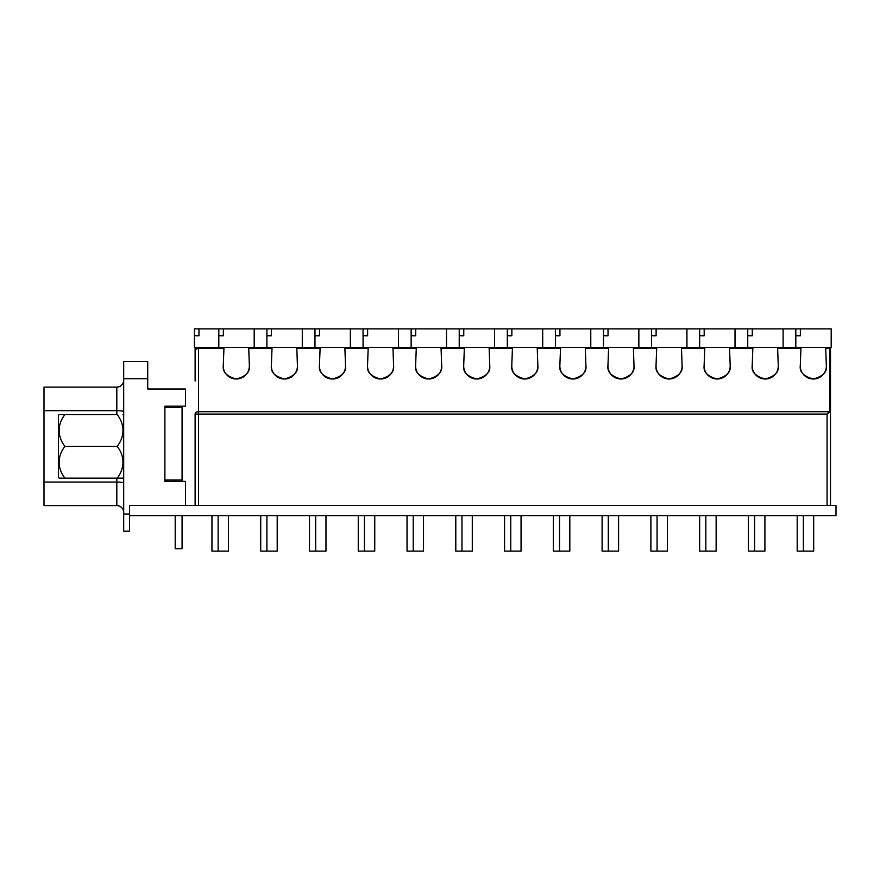 <?xml version="1.0" encoding="UTF-8"?>
<svg xmlns="http://www.w3.org/2000/svg" width="880" height="880" viewBox="0 0 880 880"><rect width="100%" height="100%" fill="white"/><g stroke="black" fill="none" stroke-linecap="round" stroke-linejoin="round"><path stroke-width="1.32" d="M123.684 512.468A6.864 6.864 0 0 0 116.809 505.604L44 505.604L44 387.112L116.809 387.112A6.864 6.864 0 0 0 123.684 380.237M164.89 406.175L164.89 481.382L164.89 480.007L182.072 480.007L182.072 407.539L164.89 407.539L164.89 406.175L185.504 406.175L185.504 388.993L147.719 388.993L147.719 361.526L123.684 361.526L123.684 531.19L129.525 531.19L129.525 514.019L123.684 514.019M164.89 481.382L185.504 481.382L185.504 505.428L129.525 505.428L129.525 514.019M166.617 481.382L166.617 480.007M166.617 407.539L166.617 406.175M182.072 515.735L182.072 548.702L175.197 548.702L175.197 515.735M175.197 481.382L175.197 480.007M182.072 480.007L182.072 481.382M277.2 515.735L277.2 551.111L266.904 551.111L266.904 515.735M228.437 515.735L228.437 551.111L218.13 551.111L218.13 515.735M374.748 515.735L374.748 551.111L364.441 551.111L364.441 515.735M325.974 515.735L325.974 551.111L315.667 551.111L315.667 515.735M472.285 515.735L472.285 551.111L461.978 551.111L461.978 515.735M423.511 515.735L423.511 551.111L413.215 551.111L413.215 515.735M569.822 515.735L569.822 551.111L559.526 551.111L559.526 515.735M521.059 515.735L521.059 551.111L510.752 551.111L510.752 515.735M667.37 515.735L667.37 551.111L657.063 551.111L657.063 515.735M764.907 515.735L764.907 551.111L754.6 551.111L754.6 515.735M813.681 515.735L813.681 551.111L803.374 551.111L803.374 515.735M716.133 515.735L716.133 551.111L705.837 551.111L705.837 515.735M618.596 515.735L618.596 551.111L608.289 551.111L608.289 515.735M800.36 335.764L800.36 328.889L795.817 328.889L795.817 335.764L800.36 335.764L795.817 335.764L795.817 347.435L800.965 347.435L800.272 365.959C799.524 372.119 803.869 376.475 813.307 379.005C822.745 376.475 827.101 372.119 826.353 365.959L825.693 347.435L829.818 347.435A0.682 0.682 0 0 1 830.5 348.128L830.5 505.428M800.272 365.959A13.046 13.046 0 0 0 813.307 379.005A13.046 13.046 0 0 0 826.353 365.959M752.18 365.959C751.443 372.119 755.788 376.475 765.226 379.005C774.664 376.475 779.009 372.119 778.272 365.959L777.612 347.435L752.884 347.435L752.18 365.959A13.046 13.046 0 0 0 765.226 379.005A13.046 13.046 0 0 0 778.272 365.959M704.099 365.959C703.362 372.119 707.707 376.475 717.145 379.005C726.583 376.475 730.928 372.119 730.191 365.959L729.531 347.435L704.803 347.435L704.099 365.959A13.046 13.046 0 0 0 717.145 379.005A13.046 13.046 0 0 0 730.191 365.959M656.018 365.959C655.27 372.119 659.626 376.475 669.064 379.005C678.502 376.475 682.847 372.119 682.11 365.959L681.45 347.435L656.722 347.435L656.018 365.959A13.046 13.046 0 0 0 669.064 379.005A13.046 13.046 0 0 0 682.11 365.959M607.937 365.959C607.189 372.119 611.545 376.475 620.983 379.005C630.41 376.475 634.766 372.119 634.018 365.959L633.358 347.435L608.63 347.435L607.937 365.959A13.046 13.046 0 0 0 620.983 379.005A13.046 13.046 0 0 0 634.018 365.959M559.845 365.959C559.108 372.119 563.453 376.475 572.891 379.005C582.329 376.475 586.685 372.119 585.937 365.959L585.277 347.435L560.549 347.435L559.845 365.959A13.046 13.046 0 0 0 572.891 379.005A13.046 13.046 0 0 0 585.937 365.959M511.764 365.959C511.027 372.119 515.372 376.475 524.81 379.005C534.248 376.475 538.593 372.119 537.856 365.959L537.196 347.435L512.468 347.435L511.764 365.959A13.046 13.046 0 0 0 524.81 379.005A13.046 13.046 0 0 0 537.856 365.959M463.683 365.959C462.946 372.119 467.291 376.475 476.729 379.005C486.167 376.475 490.512 372.119 489.775 365.959L489.115 347.435L464.387 347.435L463.683 365.959A13.046 13.046 0 0 0 476.729 379.005A13.046 13.046 0 0 0 489.775 365.959M415.602 365.959C414.854 372.119 419.21 376.475 428.648 379.005C438.086 376.475 442.431 372.119 441.694 365.959L441.034 347.435L416.306 347.435L415.602 365.959A13.046 13.046 0 0 0 428.648 379.005A13.046 13.046 0 0 0 441.694 365.959M367.521 365.959C366.773 372.119 371.129 376.475 380.567 379.005C389.994 376.475 394.35 372.119 393.602 365.959L392.942 347.435L368.214 347.435L367.521 365.959A13.046 13.046 0 0 0 380.567 379.005A13.046 13.046 0 0 0 393.602 365.959M319.429 365.959C318.692 372.119 323.037 376.475 332.475 379.005C341.913 376.475 346.269 372.119 345.521 365.959L344.861 347.435L320.133 347.435L319.429 365.959A13.046 13.046 0 0 0 332.475 379.005A13.046 13.046 0 0 0 345.521 365.959M271.348 365.959C270.611 372.119 274.956 376.475 284.394 379.005C293.832 376.475 298.177 372.119 297.44 365.959L296.78 347.435L272.052 347.435L271.348 365.959A13.046 13.046 0 0 0 284.394 379.005A13.046 13.046 0 0 0 297.44 365.959M223.267 365.959C222.53 372.119 226.875 376.475 236.313 379.005C245.751 376.475 250.096 372.119 249.359 365.959L248.699 347.435L223.971 347.435L223.267 365.959A13.046 13.046 0 0 0 236.313 379.005A13.046 13.046 0 0 0 249.359 365.959M218.812 347.435L218.812 335.764L223.355 335.764L223.355 328.889L254.188 328.889L254.188 347.435M266.904 347.435L266.904 335.764L271.447 335.764L271.447 328.889L302.28 328.889L302.28 347.435M314.985 347.435L314.985 335.764L319.528 335.764L319.528 328.889L350.361 328.889L350.361 347.435M411.147 347.435L411.147 335.764L415.69 335.764L415.69 328.889L446.523 328.889L446.523 347.435M363.066 347.435L363.066 335.764L367.609 335.764L367.609 328.889L398.442 328.889L398.442 347.435M800.36 328.889L831.193 328.889L831.193 347.435L830.5 348.128M747.736 347.435L747.736 335.764L752.279 335.764L752.279 328.889L783.112 328.889L783.112 347.435M699.655 347.435L699.655 335.764L704.187 335.764L704.187 328.889L735.02 328.889L735.02 347.435M651.563 347.435L651.563 335.764L656.106 335.764L656.106 328.889L686.939 328.889L686.939 347.435M585.277 347.435L608.63 347.435L603.482 347.435L603.482 335.764L608.025 335.764L608.025 328.889L638.858 328.889L638.858 347.435M555.401 347.435L555.401 335.764L559.944 335.764L559.944 328.889L590.777 328.889L590.777 347.435M507.32 347.435L507.32 335.764L511.863 335.764L511.863 328.889L542.696 328.889L542.696 347.435M459.228 347.435L459.228 335.764L463.771 335.764L463.771 328.889L494.604 328.889L494.604 347.435M195.118 381.018L195.118 350.878A3.432 3.432 0 0 1 198.55 347.435L223.971 347.435M248.699 347.435L272.052 347.435M296.78 347.435L320.133 347.435M344.861 347.435L368.214 347.435M392.942 347.435L416.306 347.435M441.034 347.435L464.387 347.435M489.115 347.435L512.468 347.435M537.196 347.435L560.549 347.435M633.358 347.435L656.722 347.435M681.45 347.435L704.803 347.435M729.531 347.435L752.884 347.435M777.612 347.435L825.693 347.435M830.5 414.062L830.5 347.435M195.118 505.428L195.118 414.062A3.432 2.365 -0 0 1 198.55 411.697L828.96 411.697L829.818 409.596L830.5 410.069L829.433 412.17L827.068 414.062L828.96 411.697L829.433 412.17M415.69 328.889L398.442 328.889M415.69 335.764L411.147 335.764L411.147 328.889M463.771 328.889L446.523 328.889M463.771 335.764L459.228 335.764L459.228 328.889M511.863 328.889L494.604 328.889M511.863 335.764L507.32 335.764L507.32 328.889M559.944 328.889L542.696 328.889M559.944 335.764L555.401 335.764L555.401 328.889M608.025 328.889L590.777 328.889M608.025 335.764L603.482 335.764L603.482 328.889M656.106 328.889L638.858 328.889M656.106 335.764L651.563 335.764L651.563 328.889M704.187 328.889L686.939 328.889M704.187 335.764L699.655 335.764L699.655 328.889M752.279 328.889L735.02 328.889M752.279 335.764L747.736 335.764L747.736 328.889M367.609 328.889L350.361 328.889M367.609 335.764L363.066 335.764L363.066 328.889M319.528 328.889L302.28 328.889M319.528 335.764L314.985 335.764L314.985 328.889M271.447 328.889L254.188 328.889M271.447 335.764L266.904 335.764L266.904 328.889M223.355 328.889L194.436 328.889L194.436 335.764L198.979 335.764L198.979 328.889M223.355 335.764L218.812 335.764L218.812 328.889M198.979 335.764L194.436 335.764L194.436 347.435L198.55 347.435L195.118 347.435L195.118 350.878A3.432 2.365 -0 0 1 198.55 348.513L198.55 505.428M123.684 477.378A45.023 45.023 0 0 1 122.958 478.126L117.15 478.126A31.9 27.621 180 0 0 117.15 446.358A31.9 27.632 -0 0 0 117.15 414.59L64.955 414.59A31.9 27.632 -0 0 0 64.955 446.358A31.9 27.621 180 0 0 64.955 478.126L59.147 478.126A45.023 45.023 0 0 1 58.421 477.378L58.421 473.22L58.421 477.378M59.147 414.59L64.955 414.59L59.147 414.59A45.023 45.023 0 0 0 58.421 415.327L58.421 473.22M64.955 446.358L117.15 446.358M64.955 414.579L117.15 414.579M64.955 478.126L117.15 478.126M185.504 505.428L836 505.428L836 515.735L129.525 515.735M754.6 551.111L748.418 551.111L748.418 515.735M803.374 551.111L797.192 551.111L797.192 515.735M657.063 551.111L650.881 551.111L650.881 515.735M705.837 551.111L699.655 551.111L699.655 515.735M559.526 551.111L553.344 551.111L553.344 515.735M608.289 551.111L602.107 551.111L602.107 515.735M461.978 551.111L455.796 551.111L455.796 515.735M510.752 551.111L504.57 551.111L504.57 515.735M364.441 551.111L358.259 551.111L358.259 515.735M266.904 551.111L260.722 551.111L260.722 515.735M218.13 551.111L211.948 551.111L211.948 515.735M315.667 551.111L309.485 551.111L309.485 515.735M413.215 551.111L407.033 551.111L407.033 515.735M195.118 414.062L827.068 414.062L827.068 505.428M795.817 328.889L783.112 328.889M196.856 347.886L195.613 347.435M116.809 414.579L116.809 387.112M123.684 411.642A6.864 0.979 180 0 0 116.809 410.663L44 410.663M116.809 505.604L116.809 482.053L44 482.053M123.684 483.032A6.864 0.979 180 0 0 116.809 482.053L116.809 478.126M147.719 378.697L123.684 378.697M829.818 409.596L829.818 348.513L825.693 348.513M800.965 348.513L777.612 348.513M752.884 348.513L729.531 348.513M704.803 348.513L681.45 348.513M656.722 348.513L633.358 348.513M608.63 348.513L585.277 348.513M560.549 348.513L537.196 348.513M512.468 348.513L489.115 348.513M464.387 348.513L441.034 348.513M416.306 348.513L392.942 348.513M368.214 348.513L344.861 348.513M320.133 348.513L296.78 348.513M272.052 348.513L248.699 348.513M223.971 348.513L198.55 348.513L198.55 347.435M830.5 348.986L829.818 347.435M123.684 415.327A45.023 45.023 0 0 0 122.958 414.59"/></g></svg>
